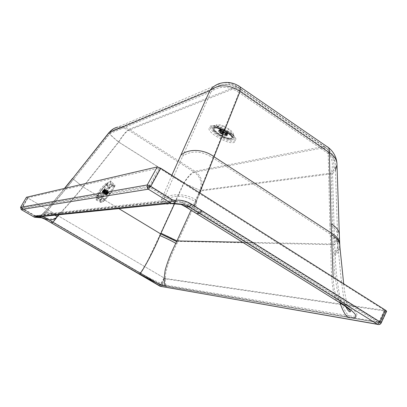 <?xml version="1.0" encoding="UTF-8"?>
<svg xmlns="http://www.w3.org/2000/svg" width="407" height="407" viewBox="0 0 407 407"><rect width="100%" height="100%" fill="white"/><g stroke="black" fill="none" stroke-linecap="round" stroke-linejoin="round"><path stroke-width="0.31" stroke-dasharray="2.04 1.53" d="M149.104 187.011L149.074 186.085L149.72 186.294L149.104 187.011L149.384 187.291L150.076 186.492L149.72 186.294M224.349 126.394C229.492 128.963 232.463 131.395 233.257 133.694C233.018 135.582 230.291 135.419 225.086 133.206C218.203 129.568 215.435 126.775 216.783 124.822C218.233 124.277 220.757 124.801 224.349 126.394M105.388 189.962C107.891 186.467 108.827 184.488 108.181 184.03C106.771 184.32 104.446 186.559 101.211 190.741C98.698 194.236 97.756 196.225 98.392 196.703C99.796 196.423 102.126 194.175 105.388 189.962M100.02 189.804C103.261 185.617 105.586 183.379 106.99 183.084C107.626 183.537 106.69 185.511 104.182 189.011C100.916 193.223 98.591 195.472 97.192 195.757C96.566 195.284 97.507 193.3 100.02 189.804M225.01 132.504C229.126 134.254 231.278 134.381 231.466 132.891C230.835 131.074 228.49 129.151 224.425 127.121C221.586 125.86 219.592 125.448 218.447 125.88C217.379 127.416 219.566 129.63 225.01 132.504M171.917 203.658C167.206 204.629 163.802 204.116 161.706 202.116L162.688 201.653C172.39 194.541 183.359 194.566 195.599 201.74L238.99 92.531L328.2 153.607C332.987 156.609 335.348 160.358 335.282 164.855C335.109 167.893 333.75 170.625 331.212 173.061L200.122 190.374L191.046 210.16M187.403 207.931C190.512 209.6 193.244 207.534 195.599 201.74C194.521 207.453 194.419 211.152 195.294 212.841M26.486 197.237L165.781 278.953L162.215 285.633L160.373 284.773L45.553 217.796C42.465 216.031 39.143 215.339 35.582 215.72L36.096 217.369L36.686 217.307C38.538 217.45 40.924 216.692 43.834 215.038L44.221 214.107L62.719 192.501L73.479 179.217L83.084 187.001C74.685 197.293 66.707 206.542 59.163 214.743M54.828 215.191C49.969 212.632 46.495 212.205 44.399 213.909M43.834 215.038L161.706 202.116M162.688 201.653L211.106 91.753L110.094 133.425L73.621 179.284L109.859 133.481C110.007 134.422 112.973 137.281 118.742 142.043L83.084 187.001L118.869 208.628M176.18 200.173L183.964 183.221L118.742 142.043C122.848 135.562 126.15 131.634 128.653 130.265C125.366 128.23 121.871 127.569 118.167 128.281C114.805 129.075 112.032 130.805 109.859 133.481L110.094 133.425C112.184 130.723 114.876 129.009 118.167 128.281L221.937 84.727C217.516 85.663 213.904 88.004 211.106 91.753C219.521 85.618 228.815 85.877 238.99 92.531C239.631 89.565 239.28 87.897 237.937 87.53L236.029 87.8L128.653 130.265L194.419 172.263C191.453 173.255 187.968 176.908 183.964 183.221L200.122 190.374C202.411 182.921 200.509 176.887 194.419 172.263L323.56 147.822C331.578 154.329 334.127 162.744 331.212 173.061L333.119 244.047L333.755 254.731C336.508 252.238 337.927 249.577 338.014 246.759L338.014 246.708C338.131 242.475 335.556 238.797 330.286 235.663L330.214 234.066L212.917 157.86C201.592 150.666 191.412 150.158 182.377 156.334M336.645 300.753C329.894 289.881 331.624 257.249 330.286 235.663M339.906 302.762C335.892 285.663 333.842 269.653 333.755 254.731M329.904 224.74L328.2 153.607C328.449 150.498 327.686 148.606 325.915 147.924C331.949 151.989 335.073 157.631 335.282 164.855L337.917 244.882C337.937 240.562 335.368 236.955 330.214 234.066L329.904 224.74C335.078 227.772 337.622 231.517 337.535 235.974C337.337 238.975 335.867 241.666 333.119 244.047L242.552 242.236M27.686 198.123L21.795 208.145L20.584 207.28M386.64 311.274L165.781 278.953M381.196 322.99L378.627 324.557M386.111 311.35L380.677 323.046L162.215 285.633L160.923 286.477M163.94 278.103L160.373 284.773L160.037 286.228M51.745 221.408L51.196 222.807M35.582 215.72L34.386 215.471L21.795 208.145L21.179 209.539M159.051 168.055L384.783 310.388L164.84 278.398L27.9 198.077L27.564 197.807L159.051 168.055L149.074 186.085L21.663 207.85L34.61 215.445L35.806 215.695C39.372 215.313 42.704 216.005 45.793 217.77L45.645 218.177L51.847 221.8L45.645 218.177L46.271 218.121L42.42 216.524L36.544 216.102L42.857 214.347L43.432 213.12C49.735 206.196 60.526 193.239 64.459 188.405M333.155 277.142C333.674 290.608 335.821 298.311 339.586 300.244L341.254 300.702C358.419 312.174 361.467 317.277 350.402 316.015L166.778 285.266C165.369 286.172 165.038 281.934 165.781 272.548C168.081 263.212 171.774 253.632 176.852 243.813L201.15 190.852C203.622 182.789 201.562 176.251 194.968 171.245C191.758 172.329 187.983 176.282 183.654 183.109L201.15 190.852L332.56 173.743L335.449 170.09M336.986 164.82L336.91 163.009M350.402 316.015C348.56 316.819 342.368 309.483 339.509 294.79C337.001 281.115 335.582 267.984 335.241 255.387L334.569 244.734C337.566 242.15 339.168 239.219 339.377 235.953L339.326 234.315M166.773 285.266L166.773 285.266C160.923 283.791 152.009 279.645 140.033 272.827C141.188 272.09 144.042 267.455 148.601 258.923L159.697 235.363C167.964 238.99 173.682 241.809 176.852 243.813M343.686 283.786C344.612 293.717 347.792 312.235 351.5 310.027C352.152 309.371 347.461 305.306 346.148 304.502L197.456 211.701C195.706 211.757 195.477 208.069 196.774 200.631L196.8 200.509C186.06 192.791 169.266 192.811 161.111 200.427L159.839 200.997L42.857 214.347M199.649 192.842L196.779 200.565C194.978 209.152 187.53 206.318 187.256 205.347L190.008 205.026L200.503 211.574L201.216 210.806L379.039 321.82L378.342 322.502L379.334 322.1L379.039 321.82L384.488 310.103M339.779 244.968L339.87 246.708C339.769 249.796 338.227 252.681 335.241 255.372L335.241 255.387M177.671 242.038C174.379 240.161 168.63 237.393 160.409 233.725L183.654 183.109L118.513 141.987C112.261 136.823 109.051 133.73 108.883 132.707L108.908 132.677M159.697 235.363L160.409 233.725L82.901 186.879C73.642 198.219 65.14 207.972 57.402 216.142L57.397 216.148C54.273 220.426 52.635 222.293 52.483 221.749L51.852 221.8L160.679 285.271L160.745 284.839L161.274 285.083L160.729 285.297L378.342 322.502L379.334 322.1L384.783 310.388M188.019 205.204L181.542 202.315L171.662 201.501C166.692 202.391 162.749 202.223 159.839 200.997M160.724 233.043C168.936 236.732 174.684 239.509 177.971 241.382L334.569 244.734L332.56 173.743C335.714 162.571 332.951 153.464 324.272 146.413L194.968 171.245L129.243 129.228C126.526 130.718 122.95 134.971 118.513 141.987L82.901 186.879L72.497 178.439M43.432 213.12C46.342 210.989 51.002 212.001 57.397 216.142L57.397 216.148C53.124 221.408 46.484 217.659 46.271 218.121M197.461 211.706L200.503 211.574L378.261 322.456L160.729 285.297L51.847 221.8L51.994 221.388L160.745 284.839L164.316 278.154M27.564 197.807L21.663 207.85L21.836 208.516L27.9 198.077M220.095 131.313L224.272 132.784L225.982 134.829L225.697 135.027L221.54 133.557L219.821 131.512L220.095 131.313M226.597 133.359L226.882 133.155C225.946 131.247 223.987 130.077 221.001 129.645L220.726 129.843C221.647 131.746 223.606 132.916 226.597 133.359M221.26 133.618L219.129 131.263L219.505 130.886C220.716 130.728 222.41 131.324 224.588 132.672C226.144 133.75 226.836 134.58 226.663 135.16L226.317 135.404C225.096 135.546 223.412 134.951 221.26 133.618M227.203 133.761L227.549 133.516C228.398 132.377 222.039 128.576 220.391 129.243L220.06 129.482C219.225 130.622 225.519 134.391 227.203 133.761M219.933 129.268C223.565 129.701 226.2 131.207 227.828 133.776L227.396 134.224C225.549 134.91 218.656 130.784 219.566 129.533L219.933 129.268M227.391 133.888L227.808 133.455C226.241 130.978 223.702 129.528 220.202 129.116L219.963 129.233C218.447 130.189 225.483 134.59 227.391 133.888M219.729 129.65C221.057 129.472 222.914 130.123 225.3 131.603C227.009 132.784 227.767 133.694 227.574 134.33L227.192 134.6C225.854 134.758 224.008 134.107 221.647 132.646L219.317 130.194L219.729 129.65M221.474 132.972C219.76 131.792 219.002 130.876 219.19 130.235L219.551 129.97C220.879 129.797 222.736 130.449 225.127 131.929L227.447 134.371L227.014 134.926C225.676 135.083 223.83 134.432 221.474 132.972M219.185 130.652C220.513 130.479 222.37 131.13 224.756 132.611C226.45 133.781 227.208 134.681 227.04 135.322L226.653 135.602C225.315 135.755 223.468 135.104 221.108 133.644C219.398 132.463 218.635 131.553 218.824 130.912L219.185 130.652M221.001 133.664C219.164 132.397 218.356 131.425 218.579 130.744C219.607 130.062 221.708 130.667 224.883 132.565C226.679 133.806 227.488 134.768 227.31 135.445C226.317 136.172 224.216 135.577 221.001 133.664M221.403 130.021L221.276 130.138C222.451 132.026 224.135 132.931 226.328 132.86C225.687 131.4 224.12 130.428 221.627 129.95L221.245 129.838L220.365 131.827L220.762 132.692L221.143 131.99L223.468 133.532L223.092 134.234L225.422 134.549L225.152 133.649L222.812 132.097L220.716 131.639L221.627 129.95M225.412 132.982L223.072 131.43L225.412 132.982L225.03 133.689M223.072 131.43L222.69 132.138M223.092 134.234L220.762 132.692M223.468 133.532L221.026 132.026L220.65 132.718M223.351 133.567L222.975 134.259M225.529 132.952L225.152 133.649M223.189 131.4L222.812 132.097M103.744 190.578L107.804 193.518L107.397 194.042L108.359 192.74L108.486 192.333L104.462 189.184L102.457 191.738L103.556 190.858L104.543 189.219L108.318 192.455L104.278 189.367M103.18 191.224L107.107 194.332L107.387 194.037L106.563 194.704L107.28 194.231L103.459 190.924M106.527 194.602L106.4 194.841L102.61 191.605L106.649 194.805L107.117 194.337L103.159 191.244M103.256 190.379L107.183 193.473L108.201 192.491L106.583 194.414L107.204 193.473L103.276 190.354M105.047 188.904L103.164 190.766L102.376 192.435L104.319 190.562L105.047 188.904M104.63 188.955L102.371 192.002C103.765 190.873 104.518 189.855 104.63 188.955M106.853 192.562L107.57 190.893L105.683 192.755L104.904 194.424L106.853 192.562M107.54 191.158C106.181 192.216 105.382 193.269 105.148 194.322L107.54 191.158M106.247 195.151L106.196 195.151C106.43 194.098 107.229 193.04 108.588 191.987L108.638 191.987C108.404 193.045 107.606 194.098 106.247 195.151M106.247 184.223C101.796 188.848 98.499 193.284 96.367 197.527L96.194 200.005C96.978 200.076 98.479 199.033 100.687 196.881C105.281 192.124 108.628 187.607 110.729 183.328L110.872 181.008C110.073 180.912 108.532 181.98 106.247 184.223L110.038 187.322C112.413 185.348 113.945 184.585 114.637 185.043L114.535 186.492C113.731 188.329 112.363 190.557 110.434 193.183L104.64 199.888C102.859 201.653 101.628 202.467 100.946 202.33C100.02 202.493 99.801 201.872 100.3 200.478L104.675 194.103L110.038 187.322L110.205 187.642C113.741 184.747 115.206 184.478 114.601 186.838L110.531 193.33L104.92 199.944L100.687 196.881M110.17 183.883C108.226 187.831 105.138 191.997 100.905 196.383C98.87 198.367 97.487 199.328 96.759 199.267L96.917 196.988C98.886 193.066 101.923 188.97 106.039 184.702C108.145 182.631 109.569 181.644 110.302 181.736L110.17 183.883L113.553 186.691L109.712 192.811L104.416 199.054C102.732 200.661 101.557 201.419 100.89 201.323C100.137 201.562 99.98 200.992 100.412 199.613L104.365 193.671L109.412 187.454C111.564 185.577 112.958 184.844 113.594 185.261L113.553 186.691M104.935 199.923C101.567 202.93 100.153 203.118 100.687 200.498L104.909 194.22L110.205 187.642M108.008 193.473C109.29 191.27 108.898 191.336 106.832 193.661C105.545 195.869 105.937 195.808 108.008 193.473M104.416 189.433L108.348 192.536L104.416 189.443M104.528 189.372L108.455 192.491L104.528 189.372M104.416 189.626L108.359 192.74L104.416 189.626M102.584 191.519L106.517 194.622L102.584 191.509M102.783 191.061L106.726 194.139L106.527 194.429L102.589 191.326L106.593 194.419L102.64 191.331M108.201 192.491L104.268 189.372M104.07 189.504L108.206 192.47M104.217 189.896L108.14 193.02L108.293 192.755L104.36 189.621M108.287 192.745L104.355 189.637M108.293 192.755L108.14 193.02L104.207 189.916M108.155 192.999L107.931 193.345L103.989 190.247M107.941 193.33L104.009 190.222M107.387 194.037L107.682 193.701L103.729 190.603M107.377 194.053L103.439 190.944M106.873 194.561L102.925 191.453M106.848 194.566L102.91 191.463M102.722 191.59L106.659 194.694L102.732 191.585M102.65 191.315L106.532 194.612M107.997 192.613L106.736 194.149L102.798 191.041M102.996 190.73L106.934 193.813L103.012 190.705M103.561 190.013L107.484 193.111L103.541 190.033M107.753 192.832L103.821 189.733M107.763 192.816L103.841 189.713M108.013 192.592L104.085 189.494M108.15 193.025L107.941 193.35M228.261 131.303L222.619 128.154C217.776 126.002 214.387 125.29 212.464 126.017C210.663 127.523 212.566 130.24 218.172 134.168L223.657 137.225C230.632 140.206 234.29 140.451 234.63 137.953C234.228 136.147 232.107 133.928 228.261 131.303M216.962 135.149C231.659 145.207 244.505 142.191 228.693 131.837L222.11 128.164C207.555 123.423 205.835 125.753 216.962 135.149M223.163 137.698C229.563 140.44 232.916 140.669 233.231 138.385C232.865 136.732 230.911 134.697 227.371 132.28L222.202 129.39C217.745 127.411 214.637 126.755 212.871 127.427C211.228 128.8 212.983 131.288 218.121 134.89L223.163 137.698M216.31 136.36L222.68 139.911C235.704 146.255 240.44 141.122 228.022 133.084C212.418 122.543 200.707 126.44 216.31 136.36M73.621 179.284C63.233 192.348 53.276 204.212 43.763 214.881M221.937 84.727C226.913 83.827 231.608 84.854 236.029 87.8L323.56 147.822L325.915 147.924L237.937 87.53C232.982 84.447 227.645 83.511 221.937 84.727M338.014 246.708L337.917 244.882C337.759 247.817 336.324 250.473 333.618 252.849M45.553 217.796L44.994 219.195M34.386 215.471L33.796 216.875M328.225 147.466L326.852 146.52L324.272 146.413L236.813 86.36L129.243 129.228C125.651 127.004 121.835 126.292 117.796 127.091L113.365 128.841M239.891 86.747L238.894 86.065L236.813 86.36C231.985 83.14 226.857 82.036 221.433 83.048L117.796 127.091M335.098 253.495C338.049 250.916 339.611 248.031 339.774 244.836L339.687 243.183M198.448 211.706L341.254 300.702M140.033 272.827L52.483 221.749M64.718 188.344C56.995 197.812 49.674 206.415 42.75 214.158M171.846 175.285L161.111 200.427M201.216 210.806L190.715 204.248L190.008 205.026L183.496 202.116L181.542 202.315L187.256 205.347L197.456 211.701M384.63 310.414L379.187 322.12L161.274 285.083L164.84 278.398M171.662 201.501L173.601 201.287L173.758 200.397C179.818 199.756 185.47 201.038 190.715 204.248M173.758 200.397L171.718 199.934L171.016 200.717L149.384 187.291L21.841 208.516L34.458 215.852L171.016 200.717L171.993 201.16L35.027 216.097L34.453 215.852L36.544 216.102M171.993 201.16L183.496 202.116L171.993 201.16M51.994 221.388L45.793 217.77M35.806 215.695L35.953 216.168L41.809 216.585L45.645 218.177L41.809 216.585L42.425 216.519L39.677 215.786C40.415 215.649 41.6 214.835 43.228 213.344M171.718 199.934L150.076 186.492L160.053 168.447M27.559 197.812L21.657 207.855L21.836 208.516L34.453 215.852L34.61 215.445M227.218 131.583C221.907 128.297 217.781 126.847 214.85 127.238L214.83 127.243C212.958 128.317 214.392 130.53 219.134 133.883C224.318 137.093 228.393 138.538 231.374 138.212C233.399 137.225 232.015 135.017 227.218 131.583M214.637 127.279L213.843 127.859C213.426 129.314 215.145 131.369 219.007 134.025C224.267 137.281 228.413 138.746 231.435 138.421L232.321 137.81C232.753 136.386 231.054 134.346 227.218 131.69C221.82 128.347 217.628 126.877 214.652 127.274L214.637 127.279M227.009 132.077C221.586 128.724 217.394 127.254 214.428 127.666L213.634 128.241C213.863 130.026 212.103 129.365 218.757 134.615C208.099 127.798 216.229 125.208 226.77 132.351C237.54 139.372 228.897 141.534 218.768 134.615C225.061 138.558 229.512 139.754 232.117 138.192C232.55 136.777 230.845 134.737 227.009 132.077M218.798 134.402C214.942 131.751 213.217 129.696 213.634 128.241L213.843 127.859C216 126.272 220.467 127.513 227.238 131.578C231.497 134.793 233.191 136.869 232.321 137.81L231.232 138.802C228.205 139.128 224.064 137.663 218.798 134.402M96.367 197.527L100.687 200.498M110.729 183.328L114.626 186.793L110.434 193.183M104.416 199.054L100.905 196.383M96.917 196.988L100.412 199.613M106.039 184.702L109.412 187.454M96.194 200.005L100.946 202.33C102.284 202.218 103.612 201.424 104.92 199.944L110.536 193.325L108.155 194.154L104.675 194.103M114.601 186.838L114.626 186.793C115.054 185.404 115.059 184.819 114.637 185.043L110.872 181.008M104.421 189.214L108.359 192.328M104.457 189.209L108.394 192.318M104.518 189.235L108.455 192.348M104.528 189.265L108.466 192.379M104.497 189.443L108.435 192.557M104.365 189.718L108.308 192.832M104.223 189.962L108.165 193.076M104.151 190.069L108.094 193.188M103.958 190.344L107.906 193.462M103.871 190.466L107.819 193.579M103.653 190.741L107.601 193.859M103.556 190.858L107.504 193.971M103.332 191.112L107.28 194.231M103.236 191.214L107.183 194.327M103.027 191.422L106.975 194.536M102.94 191.499L106.888 194.612L102.946 191.499M102.768 191.641L106.71 194.75M102.701 191.682L106.649 194.795L102.706 191.692M102.579 191.743L106.522 194.851M102.544 191.748L106.486 194.856M102.483 191.717L106.425 194.826M102.472 191.687L106.415 194.795M102.488 191.575L106.425 194.683M102.508 191.514L106.446 194.617M102.635 191.234L106.573 194.337M102.783 190.995L106.715 194.098M102.854 190.883L106.787 193.986M103.042 190.608L106.975 193.712M103.129 190.491L107.066 193.595M103.347 190.211L107.28 193.32M103.444 190.1L107.377 193.203M103.668 189.845L107.606 192.949M103.765 189.743L107.697 192.852M103.973 189.535L107.911 192.643M104.055 189.459L107.992 192.567L104.055 189.459M104.233 189.316L108.17 192.425M104.299 189.275L108.231 192.384L104.294 189.265M107.061 193.64L107.804 193.518M233.257 133.694L234.147 136.808C234.549 136.732 232.651 135.078 228.459 131.848C224.827 129.299 220.477 127.345 215.405 125.992C213.466 125.702 212.469 125.692 212.413 125.967L216.783 124.822M108.181 184.03L106.99 183.084M231.466 132.891L233.45 138.604C234.534 138.889 232.606 137.057 227.676 133.099C221.53 128.515 211.599 126.379 212.556 127.355L218.447 125.88M39.749 217.028L40.522 216.687M40.639 216.641L44.221 214.107M345.747 306.644C344.393 301.775 343.462 297.013 342.948 292.348L340.929 277.238L338.014 246.759M97.192 195.757L98.392 196.703M226.882 133.155L225.982 134.829M226.017 134.681L224.293 132.916C221.774 131.563 220.314 131.054 219.917 131.39L219.917 131.4M226.572 135.272C225.554 135.79 223.784 135.292 221.271 133.771C219.546 132.504 218.834 131.665 219.129 131.263M226.663 135.16L227.549 133.516M227.808 133.455L227.828 133.776M227.574 134.33L227.778 133.954M218.829 130.901C219.068 130.22 221.042 130.825 224.74 132.713C226.969 134.681 227.737 135.546 227.04 135.322L227.401 134.656M227.31 135.445C227.116 136.37 225.005 135.816 220.976 133.781C218.727 131.863 217.928 130.851 218.579 130.744M218.824 130.912L219.19 130.235M219.363 129.909L219.566 129.533M219.963 129.233L219.683 129.39M220.06 129.482L219.17 131.125M220.726 129.843L219.821 131.512M221.276 130.138L220.365 131.827M226.328 132.86L225.422 134.549M221.245 129.838L220.335 131.522M102.274 191.956L102.315 192.379M104.579 188.97L104.991 188.919M107.626 190.893L105.103 188.899M106.196 195.151L105.148 194.322M100.89 201.323L96.759 199.272M113.594 185.261L110.302 181.736M108.638 191.987L107.59 191.158M104.904 194.424L102.376 192.435M108.399 192.292L104.462 189.184M108.486 192.333L104.543 189.219M106.481 194.882L102.539 191.773M106.4 194.841L102.457 191.738M106.415 194.688L102.472 191.58"/><path stroke-width="0.61" d="M20.584 207.28L147.253 184.956L149.522 185.684L150.763 186.375L148.336 189.184L169.994 202.6L171.408 203.246L183.191 204.268L189.001 206.893L377.431 324.237L160.134 286.284L45.045 219.225L45.665 219.17C45.772 218.544 52.264 222.385 57.28 216.707L54.828 215.191M157.244 166.916L147.253 184.956L147.354 188.197L148.336 189.184L21.21 209.569L33.847 216.9L169.994 202.6L172.451 199.852L174.496 200.315C180.571 199.669 186.233 200.956 191.488 204.177L380.163 322.013L381.196 322.99L386.64 311.269L385.622 310.266L160.76 168.289L157.244 166.916L26.486 197.237M173.611 203.485L171.917 203.658L181.237 204.456L187.017 207.061L186.208 207.194L187.403 207.931M59.163 214.743L57.28 216.707C54.085 221.108 52.289 223.133 51.882 222.792L51.236 222.838L160.923 286.477M175.814 243.366C171.306 252.096 167.776 260.963 165.217 269.978C163.599 280.479 163.935 285.928 166.219 286.314L166.219 286.314C160.373 284.819 151.46 280.667 139.479 273.85C140.664 274.923 153.77 250.977 159.966 235.556L160.689 233.903L176.633 241.58L175.814 243.366C172.873 241.509 167.592 238.909 159.966 235.556M339.906 302.762C343.477 312.688 346.708 317.674 349.593 317.714C360.5 318.864 357.432 313.787 340.394 302.493L338.68 302.019L336.645 300.753M174.654 203.495L161.004 233.216L176.933 240.924L176.633 241.58M160.037 286.228L377.711 324.389L377.431 324.237L380.163 322.013L385.622 310.266M51.196 222.807L45.045 219.225L41.616 217.781L34.676 217.252L33.847 216.9L21.179 209.539M26.516 197.192L20.604 207.234L21.22 209.569L20.579 207.249L26.486 197.207M378.627 324.557L377.711 324.389C379.263 324.801 380.428 324.333 381.196 322.99M335.449 170.09L336.986 164.82C337.047 159.956 334.493 155.901 329.319 152.656C329.584 149.298 328.759 147.258 326.852 146.52L239.891 86.747M339.687 243.183L339.377 235.953C339.463 231.14 336.711 227.091 331.12 223.809L329.319 152.656L240.038 91.458C228.999 84.239 218.92 83.964 209.803 90.629L108.883 132.707L72.644 178.515L109.137 132.641C111.381 129.741 114.27 127.89 117.796 127.091M339.779 244.968L339.774 244.836C339.794 240.166 337.016 236.263 331.446 233.135L333.155 277.142M331.12 223.809L331.446 233.135L214.036 156.771L199.649 192.842M331.517 234.732C337.194 238.09 339.982 242.063 339.876 246.657M149.522 185.684L147.354 188.197M36.686 217.307L42.226 217.725L45.665 219.17M161.004 233.216L160.689 233.903L118.869 208.628M202.014 210.75L199.506 213.436L196.423 213.548L195.294 212.841M176.18 200.173L175.738 201.134M175.636 201.353L174.71 203.378M191.046 210.16L176.933 240.924L242.552 242.236M187.017 207.061L189.001 206.893L191.488 204.177M172.451 199.852L150.763 186.375L160.76 168.289M44.994 219.195L41.616 217.781L42.231 217.725L39.749 217.028M33.796 216.875L34.676 217.252L171.408 203.246L173.82 203.464M174.496 200.315L173.937 203.429L183.191 204.268L181.176 204.482L186.208 207.194L338.68 302.019M180.927 155.128C188.451 148.346 204.004 149.033 214.036 156.771L240.038 91.458C240.73 88.258 240.349 86.462 238.894 86.065C233.481 82.692 227.661 81.69 221.433 83.048C216.692 84.076 212.815 86.605 209.803 90.629L171.846 175.285M72.644 178.515L64.718 188.344M338.695 302.025L346.306 307.066C346.189 306.842 351.114 311.009 350.417 311.579C349.638 312.484 348.082 310.841 345.747 306.644M336.91 163.009C336.243 156.603 333.348 151.419 328.225 147.466M336.986 164.82L339.326 234.315M339.87 246.708L343.686 283.786M113.365 128.841L108.908 132.677M64.459 188.405L72.492 178.449"/></g></svg>
